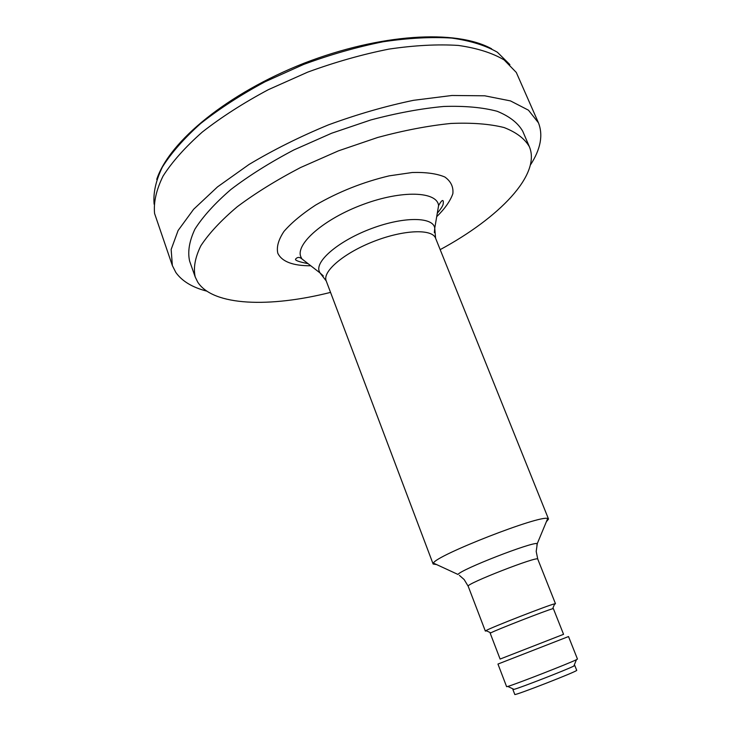 <?xml version="1.0" encoding="UTF-8"?>
<svg xmlns="http://www.w3.org/2000/svg" width="731" height="731" viewBox="0 0 731 731"><rect width="100%" height="100%" fill="white"/><g stroke="black" fill="none" stroke-linecap="round" stroke-linejoin="round"><path stroke-width="1.1" d="M436.581 564.57L433.136 564.03L433.41 563.098C435.959 555.368 540.584 514.578 547.693 518.535L548.524 519.047L546.349 521.77M552.654 608.759C547.473 609.919 495.426 630.204 490.83 632.863L490.218 633.274L500.105 659.06L563.555 634.316L553.376 608.649L552.654 608.759L554.683 603.815L555.478 603.715L554.445 604.382M506.61 686.683L507.807 686.436C514.852 684.536 569.942 663.054 576.421 659.691L577.463 659.06L568.517 636.546L497.957 664.059L506.61 686.683M530.404 164.996C540.611 149.298 543.297 135.253 538.464 122.835L516.296 72.451L504.107 59.896C492.466 52.988 477.233 48.164 458.419 45.441C437.714 44.107 414.532 45.331 388.865 49.114C362.256 54.414 335.237 62.071 307.806 72.095L268.359 89.666C243.478 102.952 221.466 117.079 202.313 132.037C185.281 147.105 172.196 161.77 163.068 176.061C156.315 189.804 153.483 202.277 154.579 213.479L172.361 265.572L175.824 272.435C182.056 281.197 192.39 287.429 206.827 291.148M538.464 122.835L528.458 110.18L510.485 100.905L484.726 95.798L451.95 95.487L413.554 100.311C385.767 106.077 357.377 114.264 328.383 124.891C299.856 136.688 273.412 149.873 249.061 164.448L217.527 186.88L193.614 209.294L178.108 230.493L171.155 249.481L172.361 265.572M440.181 249.636C498.816 217.984 541.232 174.846 529.381 146.739L522.775 131.315C518.051 123.009 509.525 116.33 497.199 111.295C482.707 107.411 464.907 105.794 443.818 106.461C421.147 108.553 396.805 113.049 370.781 119.957L331.636 133.234L293.835 149.956C270.013 162.483 249.043 175.65 230.941 189.457C214.969 203.245 202.962 216.477 194.921 229.15C189.265 241.203 187.501 251.884 189.649 261.195L195.232 277.022L197.754 282.175C213.288 306.188 270.068 307.66 330.531 292.391M529.381 146.739C524.767 138.707 516.342 132.311 504.098 127.55C489.679 123.932 471.934 122.57 450.863 123.457C428.202 125.759 403.832 130.42 377.753 137.446L338.499 150.824L300.542 167.545C276.592 180.027 255.503 193.085 237.264 206.736C221.155 220.342 209.011 233.353 200.842 245.78C195.058 257.577 193.185 267.985 195.232 277.022M513.518 689.15L512.915 689.571L513.994 689.379C520.326 687.789 568.115 669.157 573.853 666.042L574.776 665.457L574.045 665.557M512.915 689.571L514.788 694.45C513.372 696.351 579.025 670.747 576.704 670.309L574.776 665.457M486.544 630.853L485.329 631.063L485.987 630.597C490.921 627.573 549.008 604.93 554.683 603.815M548.524 519.047L435.585 238.215C432.249 228.739 404.024 229.653 374.336 241.193C344.603 252.606 322.618 271.082 326.072 280.54L433.136 564.03M436.699 216.696C444.932 208.627 450.314 200.952 452.864 193.678C453.549 186.88 450.872 181.315 444.841 177.003C436.864 173.622 426.027 172.123 412.321 172.498L389.203 175.851C363.088 182.046 338.563 191.787 315.628 205.064C302.086 213.918 291.532 222.708 283.957 231.435C278.42 239.777 276.373 247.051 277.817 253.255C281.901 261.671 292.903 265.837 310.794 265.782M307.998 263.608L301.903 258.893L300.788 256.709C295.434 243.871 324.272 218.697 363.261 204.388C402.196 189.896 437.211 191.376 438.582 205.603L437.293 213.196M323.294 275.907L320.014 272.928L319.164 271.164C315.198 260.739 339.632 240.28 371.96 228.383C404.243 216.33 433.437 216.851 434.753 228.191L434.351 232.604M509.891 64.611L497.391 52.248C485.631 45.45 470.398 40.726 451.694 38.076C431.171 36.797 408.282 38.03 383.026 41.786C356.892 47.031 330.412 54.587 303.575 64.465L265.033 81.781C240.755 94.866 219.282 108.791 200.623 123.548C184.02 138.415 171.273 152.916 162.383 167.07C155.804 180.694 153.053 193.094 154.14 204.26M459.388 575.361L464.158 579.555L468.196 586.262C464.943 584.215 538.774 555.432 537.769 559.133L555.478 603.715M433.41 563.098L457.981 574.456C460.841 569.504 531.839 541.826 537.303 543.535L536.874 545.152M435.585 238.215L434.753 228.191L438.582 205.603C441.305 200.733 442.876 199.353 443.306 201.473C443.233 204.123 443.982 205.1 437.284 213.242M326.181 280.878L320.014 272.928L301.903 258.893C299.518 256.91 297.426 256.956 295.635 259.048C294.62 260.291 298.751 261.826 308.034 263.635M491.652 48.813C455.779 29.048 380.284 33.736 304.059 63.204C228.017 93.166 169.464 141.01 156.717 179.397M573.853 666.042L576.421 659.691M513.994 689.379L507.807 686.436M490.83 632.863L485.987 630.597M468.196 586.262L485.329 631.063M547.693 518.535L537.303 543.535L536.198 551.466L537.769 559.133"/></g></svg>
